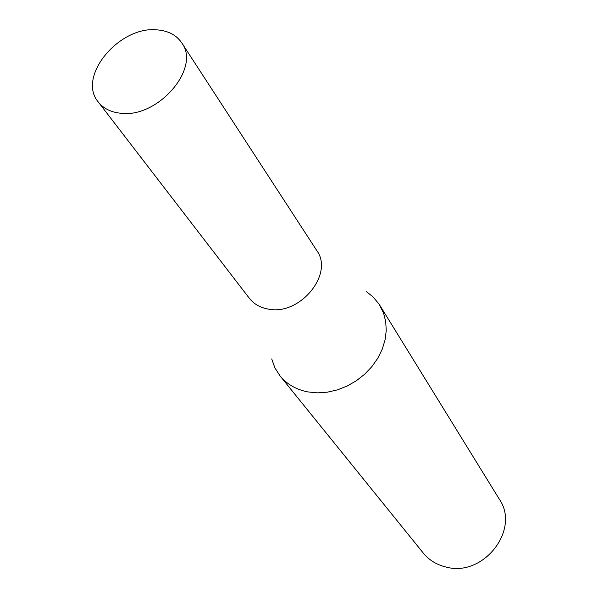 <?xml version="1.0" encoding="UTF-8"?>
<svg xmlns="http://www.w3.org/2000/svg" width="598" height="598" viewBox="0 0 598 598"><rect width="100%" height="100%" fill="white"/><g stroke="black" fill="none" stroke-linecap="round" stroke-linejoin="round"><path stroke-width="0.9" d="M98.274 101.989L249.329 298.26C253.918 304.098 260.294 307.716 268.45 309.114C300.039 315.766 334.207 273.832 316.746 250.525L181.755 42.869C176.47 35.118 168.33 30.797 157.334 29.9C119.346 25.46 76.619 76.828 98.274 101.989C103.312 108.38 110.637 112.11 120.258 113.186C157.521 118.8 201.197 68.224 181.755 42.869M271.701 358.935L274.931 367.897L280.021 375.88C286.943 384.297 296.264 389.649 307.985 391.937L317.56 392.856L327.48 392.161L337.444 389.866L347.146 386.039L356.296 380.784L364.616 374.266L371.844 366.671L377.772 358.247L382.219 349.254L385.067 339.956L386.241 330.634L385.717 321.567L383.535 313.023L379.035 304.098L372.965 296.84L366.544 291.779M280.021 375.88L423.272 553.053C429.087 560.124 436.652 564.789 445.966 567.031C483.341 577.593 520.596 529.574 499.323 499.195L379.767 305.242"/></g></svg>
